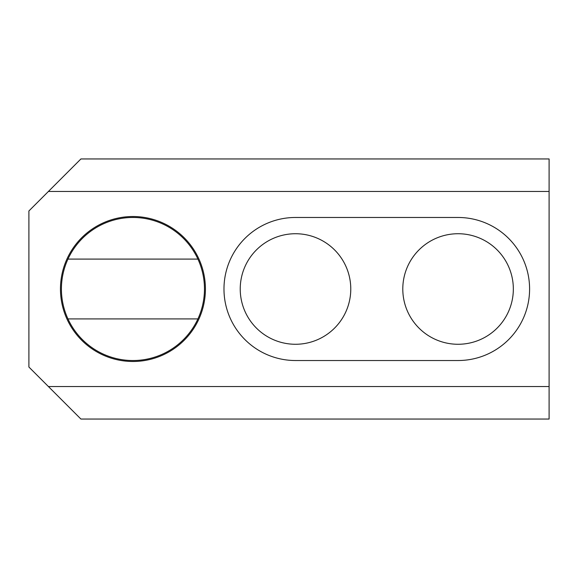 <?xml version="1.0" encoding="UTF-8"?>
<svg xmlns="http://www.w3.org/2000/svg" width="578" height="578" viewBox="0 0 578 578"><rect width="100%" height="100%" fill="white"/><g stroke="black" fill="none" stroke-linecap="round" stroke-linejoin="round"><path stroke-width="0.87" d="M513.336 289A55.271 55.271 0 0 0 458.065 233.729A55.271 55.271 0 0 0 402.794 289A55.271 55.271 0 0 0 458.065 344.271A55.271 55.271 0 0 0 513.336 289M350.774 289A55.271 55.271 0 0 0 295.502 233.729A55.271 55.271 0 0 0 240.231 289A55.271 55.271 0 0 0 295.502 344.271A55.271 55.271 0 0 0 350.774 289M67.966 259.089A71.528 71.528 0 0 0 67.966 318.911L197.914 318.911A71.528 71.528 0 0 0 132.94 217.472A71.528 71.528 0 0 0 67.966 259.089L197.914 259.089M205.421 289A72.481 72.481 0 0 1 132.94 361.481A72.481 72.481 0 0 1 60.459 289A72.481 72.481 0 0 1 132.94 216.519A72.481 72.481 0 0 1 205.421 289M67.966 318.911A71.528 71.528 0 0 0 197.914 318.911M295.502 217.472L458.065 217.472A71.528 71.528 0 0 1 529.592 289A71.528 71.528 0 0 1 458.065 360.528L295.502 360.528A71.528 71.528 0 0 1 223.975 289A71.528 71.528 0 0 1 295.502 217.472M48.407 386.538L549.1 386.538L549.1 419.05L80.92 419.05L28.9 367.03L28.9 210.97L80.92 158.95L549.1 158.95L549.1 191.463L48.407 191.463M549.1 191.463L549.1 386.538"/></g></svg>
